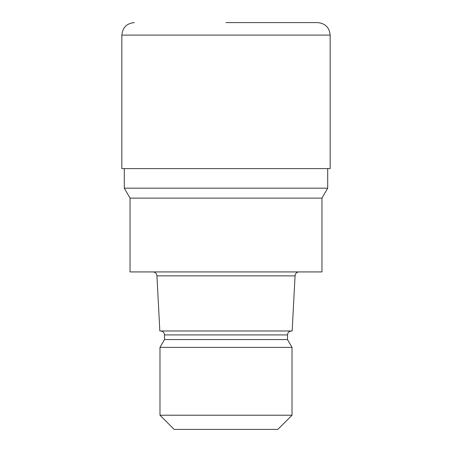 <?xml version="1.0" encoding="UTF-8"?>
<svg xmlns="http://www.w3.org/2000/svg" width="452" height="452" viewBox="0 0 452 452"><rect width="100%" height="100%" fill="white"/><g stroke="black" fill="none" stroke-linecap="round" stroke-linejoin="round"><path stroke-width="0.68" d="M327.7 188.173L321.96 198.117L226 198.117L321.96 198.117L321.96 271.929L130.04 271.929L130.04 198.117L226 198.117L130.04 198.117L124.3 188.173L327.7 188.173L327.7 168.59M295.06 275.867L292.167 330.983L159.833 330.983L156.94 275.867L295.06 275.867C295.292 273.477 296.602 272.16 298.992 271.929M291.45 330.983C289.037 331.237 287.726 332.548 287.512 334.915L164.488 334.915L164.488 339.571L287.512 339.571L292.02 347.385L292.02 415.218L159.98 415.218L174.156 429.4L277.844 429.4L292.02 415.218M164.488 339.571L159.98 347.385L292.02 347.385M226 22.6L317.66 22.6C325.254 23.34 329.418 27.51 330.158 35.098L121.842 35.098C122.582 27.51 126.746 23.34 134.34 22.6M121.842 35.098L121.842 168.59L330.158 168.59L330.158 35.098M287.512 334.915L287.512 339.571M159.98 347.385L159.98 415.218M164.488 334.915C164.274 332.548 162.963 331.237 160.55 330.983M156.94 275.867C156.708 273.477 155.398 272.16 153.008 271.929M124.3 168.59L124.3 188.173"/></g></svg>
